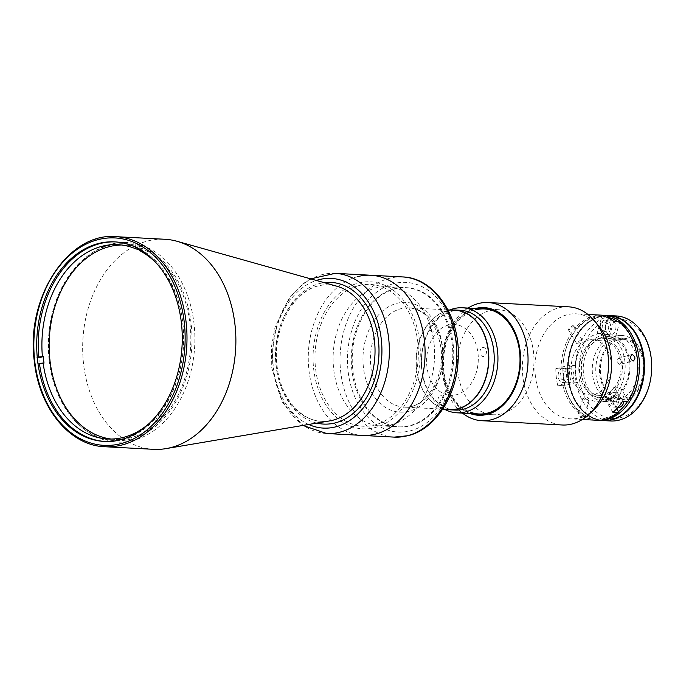 <?xml version="1.0" encoding="UTF-8"?>
<svg xmlns="http://www.w3.org/2000/svg" width="686" height="686" viewBox="0 0 686 686"><rect width="100%" height="100%" fill="white"/><g stroke="black" fill="none" stroke-linecap="round" stroke-linejoin="round"><path stroke-width="0.51" stroke-dasharray="3.43 2.57" d="M49.195 360.459A98.604 71.73 -87 0 0 131.043 439.057A98.604 71.73 -87 0 0 191.18 323.981A98.604 71.73 -87 0 0 109.323 245.382A98.604 71.73 -87 0 0 49.195 360.459M153.681 449.33A105.181 76.515 93 0 1 83.546 363.752A105.181 76.515 93 0 1 164.854 239.268M50.155 360.802A99.924 72.69 93 0 1 127.407 242.544A99.924 72.69 93 0 1 194.035 323.843A99.924 72.69 93 0 1 116.791 442.101A99.924 72.69 93 0 1 50.155 360.802M357.835 276.578A80.202 58.344 -87 0 0 308.306 361.239A80.202 58.344 -87 0 0 362.414 435.421A80.202 58.344 93 0 1 308.932 370.174A80.202 58.344 93 0 1 370.937 275.249M419.678 341.722A73.625 53.559 93 0 1 374.779 427.644A73.625 53.559 93 0 1 313.665 368.957A73.625 53.559 93 0 1 358.564 283.026A73.625 53.559 93 0 1 419.678 341.722M449.793 409.525A49.701 36.152 93 0 1 416.659 369.094A49.701 36.152 93 0 1 455.075 310.269M434.032 343.36A69.68 50.687 93 0 1 380.155 425.835A69.68 50.687 93 0 1 333.688 369.137A69.68 50.687 93 0 1 387.564 286.671A69.68 50.687 93 0 1 434.032 343.36M453.163 344.381A69.68 50.687 93 0 1 399.295 426.855A69.68 50.687 93 0 1 352.827 370.157A69.68 50.687 93 0 1 406.695 287.683A69.68 50.687 93 0 1 453.163 344.381M140.484 250.673A97.292 70.769 93 0 1 141.625 251.273L140.724 251.222M157.128 263.964A97.292 70.769 93 0 1 158.912 413.392L158.312 415.287L159.504 417.285L162.205 417.431L159.812 413.444L158.912 413.392M159.812 413.444A97.292 70.769 93 0 1 156.074 417.723L155.173 417.671A97.292 70.769 93 0 1 148.613 423.957M121.533 244.988A97.292 70.769 93 0 1 125.144 245.056A97.292 70.769 93 0 1 190.777 335.051A97.292 70.769 93 0 1 130.692 437.754A97.292 70.769 93 0 1 114.802 439.366A97.292 70.769 93 0 1 111.201 439.049M156.074 417.723L158.475 421.71L155.773 421.564L154.573 419.575L155.173 417.671M154.573 419.575A99.924 72.69 93 0 1 104.915 441.467M44.015 363.083L40.234 364.06L37.524 363.914L39.419 363.426M141.625 251.273L143.014 246.308L140.313 246.163L139.618 248.641L140.038 249.635M139.618 248.641A99.924 72.69 93 0 1 158.312 415.287M143.014 246.308A102.548 74.603 -87 0 0 138.555 244.13L137.414 248.178M135.476 247.209L135.854 243.984L138.555 244.13M115.531 241.918A99.924 72.69 93 0 1 135.151 246.471M40.234 364.06A102.548 74.603 -87 0 1 39.505 357.603L36.804 357.457L38.699 356.977M158.475 421.71A102.548 74.603 -87 0 0 162.205 417.431M501.475 413.847A52.59 38.253 93 0 1 492.882 414.721A52.59 38.253 93 0 1 457.408 366.075A52.59 38.253 93 0 1 489.89 310.552A52.59 38.253 93 0 1 498.473 309.686A52.59 38.253 93 0 1 533.957 358.332A52.59 38.253 93 0 1 501.475 413.847M444.511 409.25A52.59 38.253 93 0 1 421.444 358.255A52.59 38.253 93 0 1 449.793 309.995M460.495 310.295A49.958 36.341 -87 0 0 452.34 311.118A49.958 36.341 -87 0 0 421.478 363.863A49.958 36.341 -87 0 0 455.187 410.074M451.362 310.072A49.958 36.341 -87 0 0 446.929 310.835A49.958 36.341 -87 0 0 416.05 361.016A49.958 36.341 -87 0 0 446.08 409.328M483.69 356.386A4.468 3.25 93 0 1 479.986 352.827A4.468 3.25 93 0 1 482.704 347.605A4.468 3.25 93 0 1 486.417 351.172A4.468 3.25 93 0 1 483.69 356.386M441.621 404.586A4.468 3.25 93 0 1 437.908 401.018A4.468 3.25 93 0 1 440.635 395.805A4.468 3.25 93 0 1 444.348 399.363A4.468 3.25 93 0 1 441.621 404.586M433.466 331.904A4.468 3.25 93 0 1 429.762 328.337A4.468 3.25 93 0 1 432.489 323.123A4.468 3.25 93 0 1 436.193 326.682A4.468 3.25 93 0 1 433.466 331.904M448.524 325.035A35.501 25.819 -87 0 0 426.881 366.47A35.501 25.819 -87 0 0 456.344 394.759A35.501 25.819 -87 0 0 477.996 353.333A35.501 25.819 -87 0 0 448.524 325.035M616.217 315.946A52.59 38.253 -87 0 0 607.633 316.821A52.59 38.253 -87 0 0 575.151 372.335A52.59 38.253 -87 0 0 610.634 420.981M603.157 420.587A52.59 38.253 93 0 1 567.939 371.769A52.59 38.253 93 0 1 600.422 316.435A52.59 38.253 93 0 1 608.739 315.551M620.727 417.628A49.958 36.341 93 0 1 579.258 377.806A49.958 36.341 93 0 1 609.725 319.496A49.958 36.341 93 0 1 651.194 359.318A49.958 36.341 93 0 1 620.727 417.628M618.703 399.552A31.556 22.955 93 0 1 592.507 374.402A31.556 22.955 93 0 1 611.749 337.572A31.556 22.955 93 0 1 637.946 362.723A31.556 22.955 93 0 1 618.703 399.552M609.691 399.072A31.556 22.955 93 0 1 583.503 373.921A31.556 22.955 93 0 1 602.745 337.092A31.556 22.955 93 0 1 628.933 362.242A31.556 22.955 93 0 1 609.691 399.072M597.48 420.269A52.59 38.253 93 0 1 562.88 371.066A52.59 38.253 93 0 1 595.379 316.169A52.59 38.253 93 0 1 603.063 315.268M602.883 420.569A52.59 38.253 93 0 1 567.408 371.923A52.59 38.253 93 0 1 599.881 316.409A52.59 38.253 93 0 1 608.473 315.534M602.162 315.2A52.59 38.253 -87 0 0 593.579 316.075A52.59 38.253 -87 0 0 561.071 368.922L562.932 368.725A51.279 37.301 -87 0 1 594.625 317.412A51.279 37.301 -87 0 1 607.847 317.266A51.279 37.301 -87 0 0 594.625 317.412A51.279 37.301 -87 0 0 563.352 377.249A51.279 37.301 -87 0 0 605.918 418.126A51.279 37.301 -87 0 0 618.438 411.66A51.279 37.301 -87 0 1 564.81 385.506L562.957 385.712A52.59 38.253 -87 0 0 596.58 420.235M609.357 400.847A33.391 24.293 93 0 1 603.903 401.404A33.391 24.293 93 0 1 581.376 370.509A33.391 24.293 93 0 1 601.999 335.257A33.391 24.293 93 0 1 607.453 334.708A33.391 24.293 93 0 1 629.98 365.595A33.391 24.293 93 0 1 609.357 400.847M623.771 401.619A33.391 24.293 93 0 1 618.318 402.168A33.391 24.293 93 0 1 595.791 371.28A33.391 24.293 93 0 1 616.414 336.029A33.391 24.293 93 0 1 621.868 335.471A33.391 24.293 93 0 1 644.394 366.358A33.391 24.293 93 0 1 623.771 401.619M625.28 399.132A30.767 22.381 93 0 1 599.744 374.607A30.767 22.381 93 0 1 618.506 338.704A30.767 22.381 93 0 1 644.043 363.228A30.767 22.381 93 0 1 625.28 399.132M618.635 339.862A29.584 21.523 93 0 1 623.463 339.373A29.584 21.523 93 0 1 643.425 366.736A29.584 21.523 93 0 1 625.152 397.966A29.584 21.523 93 0 1 620.324 398.455A29.584 21.523 93 0 1 600.361 371.092A29.584 21.523 93 0 1 618.635 339.862M597.738 338.755A29.584 21.523 93 0 1 602.565 338.267A29.584 21.523 93 0 1 622.519 365.629A29.584 21.523 93 0 1 604.255 396.86A29.584 21.523 93 0 1 599.418 397.348A29.584 21.523 93 0 1 579.464 369.986A29.584 21.523 93 0 1 597.738 338.755M597.952 340.693A27.612 20.083 93 0 1 602.462 340.23A27.612 20.083 93 0 1 621.087 365.775A27.612 20.083 93 0 1 604.032 394.922A27.612 20.083 93 0 1 599.53 395.376A27.612 20.083 93 0 1 580.896 369.84A27.612 20.083 93 0 1 597.952 340.693M588.219 340.17A27.612 20.083 93 0 1 592.73 339.716A27.612 20.083 93 0 1 611.355 365.252A27.612 20.083 93 0 1 594.308 394.399A27.612 20.083 93 0 1 589.797 394.862A27.612 20.083 93 0 1 571.172 369.317A27.612 20.083 93 0 1 588.219 340.17M627.544 401.473A51.279 37.301 -87 0 0 617.537 321.537M604.04 401.336A34.18 24.867 -87 0 0 624.886 361.445A34.18 24.867 -87 0 0 596.511 334.193A34.18 24.867 -87 0 0 575.665 374.093A34.18 24.867 -87 0 0 604.04 401.336M616.808 417.791A52.325 38.064 93 0 1 611.981 419.472A52.325 38.064 93 0 1 603.44 420.338L603.26 420.329A52.325 38.064 93 0 0 611.801 419.463A52.325 38.064 93 0 0 623.694 413.555A52.325 38.064 93 0 1 611.801 419.463A52.325 38.064 93 0 1 603.26 420.329A52.325 38.064 93 0 1 567.957 371.923A52.325 38.064 93 0 1 600.276 316.683A52.325 38.064 93 0 1 608.816 315.817A52.325 38.064 93 0 1 628.419 324.718A52.325 38.064 93 0 0 608.816 315.817L608.456 315.8A52.325 38.064 93 0 1 643.76 364.197A52.325 38.064 93 0 1 611.44 419.446A52.325 38.064 93 0 1 602.9 420.304A52.325 38.064 93 0 1 567.596 371.906A52.325 38.064 93 0 1 599.916 316.666A52.325 38.064 93 0 1 608.456 315.8M603.44 420.338A52.325 38.064 93 0 1 568.137 371.932A52.325 38.064 93 0 1 600.456 316.692A52.325 38.064 93 0 1 608.997 315.826A52.325 38.064 93 0 1 622.022 319.779M602.9 420.304L603.26 420.329A52.325 38.064 93 0 1 567.957 371.923A52.325 38.064 93 0 1 600.276 316.683A52.325 38.064 93 0 1 608.816 315.817L608.997 315.826M358.847 285.616A71.001 51.647 -87 0 0 315.56 368.468A71.001 51.647 -87 0 0 374.496 425.063A71.001 51.647 -87 0 0 417.791 342.203A71.001 51.647 -87 0 0 358.847 285.616M394.364 288.789A69.68 50.687 -87 0 0 351.875 370.106A69.68 50.687 -87 0 0 409.714 425.654A69.68 50.687 -87 0 0 452.211 344.329A69.68 50.687 -87 0 0 394.364 288.789M598.835 326.039A52.59 38.253 -87 0 0 576.043 313.811A52.59 38.253 -87 0 0 567.451 314.677A52.59 38.253 -87 0 0 534.969 370.2A52.59 38.253 -87 0 0 570.452 418.846A52.59 38.253 -87 0 0 579.035 417.98A52.59 38.253 -87 0 0 594.419 409.105M568.591 306.831A59.168 43.038 -87 0 0 558.927 307.808A59.168 43.038 -87 0 0 522.389 370.269A59.168 43.038 -87 0 0 562.297 424.994M572.836 325.55L573.77 325.97L569.097 329.829L568.137 329.357L572.836 325.55M578.752 415.888C583.109 416.874 584.601 417.594 583.211 418.057L577.801 416.128L578.752 415.888M588.099 400.65C589.471 400.247 587.979 399.518 583.632 398.48L582.68 398.746L589.008 400.521L584.129 417.903L583.211 418.057M562.957 385.712L557.727 385.429A52.59 38.253 93 0 1 555.849 368.648L561.071 368.922M581.239 339.544L576.532 343.343L577.501 343.823L582.165 339.956L581.239 339.544M619.724 364.412C616.705 362.079 616.465 359.927 619.004 357.955C622.271 360.227 622.511 362.38 619.724 364.412L633.478 360.956M631.84 354.585L619.004 357.955M468.066 308.065A59.168 43.038 -87 0 0 441.981 359.344A59.168 43.038 -87 0 0 462.475 413.101M475.552 308.468A53.902 39.213 -87 0 0 475.415 308.503A53.902 39.213 -87 0 0 442.196 359.447A53.902 39.213 -87 0 0 469.961 413.495M478.734 308.631A53.114 38.639 -87 0 0 475.501 309.275A53.114 38.639 -87 0 0 442.684 361.616A53.114 38.639 -87 0 0 473.143 413.667M475.921 309.806A52.59 38.253 -87 0 0 443.516 359.421A52.59 38.253 -87 0 0 470.476 412.2M605.944 331.535A4.468 3.25 93 0 1 602.231 327.977A4.468 3.25 93 0 1 604.958 322.754A4.468 3.25 93 0 1 608.671 326.322A4.468 3.25 93 0 1 605.944 331.535M613.678 321.34L608.705 339.055A34.18 24.867 -87 0 0 597.103 333.405L602.076 315.68M597.103 333.405L602.874 333.705L603.371 333.216L607.727 317.687M562.932 368.725L575.108 365.595L569.371 365.166A34.18 24.867 -87 0 0 571.258 381.956L557.727 385.429M555.849 368.648L569.371 365.166M563.875 379.735A4.468 3.25 93 0 1 560.162 376.168A4.468 3.25 93 0 1 562.889 370.955A4.468 3.25 93 0 1 566.602 374.513A4.468 3.25 93 0 1 563.875 379.735M571.258 381.956L576.995 382.385L564.81 385.506M616.723 408.805L610.737 398.832L604.357 398.094A34.18 24.867 -87 0 0 614.073 386.964L622.631 401.207M612.915 412.337L604.357 398.094M614.099 404.217A4.468 3.25 93 0 1 610.386 400.658A4.468 3.25 93 0 1 613.113 395.436A4.468 3.25 93 0 1 616.825 399.003A4.468 3.25 93 0 1 614.099 404.217M614.073 386.964L620.453 387.701L628.153 400.521L627.862 401.49M618.901 321.614L619.449 322.917L614.973 338.867L614.467 339.364L608.705 339.055M628.153 400.521A51.279 37.301 -87 0 0 619.449 322.917M562.589 368.245A7.229 5.256 93 0 1 563.763 368.125A7.229 5.256 93 0 1 568.643 374.813A7.229 5.256 93 0 1 564.175 382.445A7.229 5.256 93 0 1 563 382.565A7.229 5.256 93 0 1 558.121 375.877A7.229 5.256 93 0 1 562.589 368.245M567.811 368.519A7.229 5.256 93 0 1 568.994 368.399A7.229 5.256 93 0 1 573.873 375.088A7.229 5.256 93 0 1 569.406 382.719A7.229 5.256 93 0 1 568.222 382.839A7.229 5.256 93 0 1 563.343 376.151A7.229 5.256 93 0 1 567.811 368.519M612.812 392.726A7.229 5.256 93 0 1 613.987 392.606A7.229 5.256 93 0 1 618.866 399.295A7.229 5.256 93 0 1 614.399 406.935A7.229 5.256 93 0 1 613.224 407.055A7.229 5.256 93 0 1 608.345 400.367A7.229 5.256 93 0 1 612.812 392.726M618.446 407.33A7.229 5.256 93 0 1 613.567 400.641A7.229 5.256 93 0 1 618.035 393.009A7.229 5.256 93 0 1 619.218 392.889A7.229 5.256 93 0 1 623.994 401.284M604.658 320.045A7.229 5.256 93 0 1 605.832 319.925A7.229 5.256 93 0 1 610.712 326.613A7.229 5.256 93 0 1 606.253 334.245A7.229 5.256 93 0 1 605.069 334.365A7.229 5.256 93 0 1 600.19 327.676A7.229 5.256 93 0 1 604.658 320.045M613.584 321.262A7.229 5.256 93 0 1 615.822 328.731A7.229 5.256 93 0 1 611.475 334.528A7.229 5.256 93 0 1 610.291 334.648A7.229 5.256 93 0 1 605.412 327.959A7.229 5.256 93 0 1 609.88 320.328A7.229 5.256 93 0 1 611.063 320.208A7.229 5.256 93 0 1 613.027 320.851M316.778 423.091A70.932 51.596 93 0 1 276.269 366.367A70.932 51.596 93 0 1 324.246 282.675M104.795 446.732A105.181 76.515 93 0 1 34.66 361.153A105.181 76.515 93 0 1 115.977 236.67M329.683 420.904A68.334 49.709 93 0 1 276.072 365.775A68.334 49.709 93 0 1 336.852 286.216L329.169 284.939C299.559 281.663 271.287 324.341 277.084 365.972C280.128 396.748 300.142 420.827 321.906 421.35L329.683 420.904M308.674 424.463A74.946 54.511 93 0 1 273.38 367.104A74.946 54.511 93 0 1 316.34 280.445M326.682 433.526A80.202 58.344 93 0 1 273.2 368.271A80.202 58.344 93 0 1 335.205 273.345M442.384 348.265A49.701 36.152 93 0 1 403.96 407.09A49.701 36.152 93 0 1 370.817 366.65A49.701 36.152 93 0 1 409.242 307.834A49.701 36.152 93 0 1 442.384 348.265M363.426 367.43A54.957 39.977 93 0 1 396.945 303.298A54.957 39.977 93 0 1 442.564 347.107A54.957 39.977 93 0 1 409.053 411.24A54.957 39.977 93 0 1 363.426 367.43M393.781 283.618A74.946 54.511 -87 0 0 348.085 371.083A74.946 54.511 -87 0 0 410.297 430.817A74.946 54.511 -87 0 0 455.993 343.36A74.946 54.511 -87 0 0 393.781 283.618M402.699 276.938A80.202 58.344 -87 0 0 389.605 278.267A80.202 58.344 -87 0 0 340.067 362.928A80.202 58.344 -87 0 0 394.176 437.111M114.794 241.875L127.407 242.544M310.698 278.859L302.972 283.73L289.809 296.892L275.035 327.188L271.519 346.49L271.759 367.885L282.006 401.739L302.895 425.44M104.178 441.432L116.791 442.101M447.984 309.892L409.242 307.834C426.075 309.926 436.648 323.278 440.944 347.879C445.274 378.706 424.145 409.731 403.96 407.09L442.702 409.148M380.155 425.835L399.295 426.855M387.564 286.671L406.695 287.683M117.932 244.67L125.144 245.056M107.591 438.98L114.802 439.366M492.882 414.721L478.922 413.975M498.473 309.686L484.513 308.94M603.903 401.404L618.318 402.168M602.565 338.267L623.463 339.373M592.73 339.716L602.462 340.23M589.797 394.862L599.53 395.376M599.418 397.348L620.324 398.455M607.453 334.708L621.868 335.471M582.337 419.48L570.452 418.846M582.68 398.746L577.801 416.128M576.532 343.343L568.137 329.357M582.165 339.956L573.77 325.97M587.928 314.445L576.043 313.811M563.763 368.125L568.994 368.399M563 382.565L568.222 382.839M613.987 392.606L619.218 392.889M613.224 407.055L618.095 407.312M605.832 319.925L611.063 320.208M605.069 334.365L610.291 334.648"/><path stroke-width="1.03" d="M234.998 324.847A105.181 76.515 93 0 1 166.072 448.61A105.181 76.515 93 0 1 153.681 449.33L104.795 446.732A105.181 76.515 93 0 0 186.112 322.249A105.181 76.515 93 0 0 115.977 236.67L164.854 239.268A105.181 76.515 93 0 1 177.108 241.3A105.181 76.515 93 0 1 234.998 324.847M37.541 360.133A99.924 72.69 93 0 1 114.794 241.875A99.924 72.69 93 0 1 181.43 323.166A99.924 72.69 93 0 1 104.178 441.432A99.924 72.69 93 0 1 37.541 360.133M424.411 340.505A80.202 58.344 93 0 1 362.414 435.421A80.202 58.344 -87 0 0 375.508 434.101A80.202 58.344 -87 0 0 425.037 349.431A80.202 58.344 -87 0 0 370.937 275.249A80.202 58.344 93 0 1 424.411 340.505M447.984 309.892L455.075 310.269A49.701 36.152 93 0 1 488.218 350.709A49.701 36.152 93 0 1 449.793 409.525L442.702 409.148M140.484 250.673A97.292 70.769 93 0 0 137.157 249.095L136.257 249.044L135.151 246.471M140.038 249.635L140.724 251.222A97.292 70.769 93 0 1 157.128 263.964M148.613 423.957A97.292 70.769 93 0 1 123.48 437.376A97.292 70.769 93 0 1 107.591 438.98A97.292 70.769 93 0 1 43.115 363.04L39.419 363.426A99.924 72.69 93 0 0 104.915 441.467M111.201 439.049A97.292 70.769 93 0 1 49.118 346.893A97.292 70.769 93 0 1 109.254 246.66A97.292 70.769 93 0 1 121.533 244.988M115.531 241.918A99.924 72.69 93 0 0 99.959 243.599A99.924 72.69 93 0 0 38.699 356.977L42.395 356.583A97.292 70.769 93 0 1 102.043 246.274A97.292 70.769 93 0 1 117.932 244.67A97.292 70.769 93 0 1 136.257 249.044M39.505 357.603L43.295 356.634A97.292 70.769 93 0 0 44.015 363.083L43.115 363.04M137.157 249.095L137.414 248.178M42.395 356.583L43.295 356.634M449.793 309.995A52.59 38.253 93 0 1 453.849 308.64A52.59 38.253 93 0 1 462.441 307.765A52.59 38.253 93 0 1 497.916 356.411A52.59 38.253 93 0 1 465.434 411.934A52.59 38.253 93 0 1 456.85 412.8A52.59 38.253 93 0 1 444.511 409.25M446.08 409.328A49.958 36.341 -87 0 0 449.784 409.791L455.187 410.074A49.958 36.341 -87 0 0 463.342 409.25A49.958 36.341 -87 0 0 494.203 356.506A49.958 36.341 -87 0 0 460.495 310.295L455.092 310.012A49.958 36.341 -87 0 0 451.362 310.072M449.784 409.791A49.958 36.341 -87 0 0 457.939 408.967A49.958 36.341 -87 0 0 488.801 356.223A49.958 36.341 -87 0 0 455.092 310.012M603.423 420.595L610.634 420.981A52.59 38.253 -87 0 0 619.218 420.115A52.59 38.253 -87 0 0 651.7 364.592A52.59 38.253 -87 0 0 616.217 315.946L609.014 315.569A52.59 38.253 93 0 1 644.497 364.215A52.59 38.253 93 0 1 612.015 419.729A52.59 38.253 93 0 1 603.423 420.595A52.59 38.253 93 0 1 603.157 420.587M603.063 315.268A52.59 38.253 93 0 1 603.972 315.294A52.59 38.253 93 0 1 639.446 363.94A52.59 38.253 93 0 1 606.964 419.463A52.59 38.253 93 0 1 598.381 420.329A52.59 38.253 93 0 1 597.48 420.269M603.972 315.294L608.473 315.534A52.59 38.253 93 0 1 643.948 364.18A52.59 38.253 93 0 1 611.475 419.703A52.59 38.253 93 0 1 602.883 420.569L598.381 420.329M582.337 419.48L596.58 420.235A52.59 38.253 -87 0 0 605.163 419.369A52.59 38.253 -87 0 0 618.146 412.62L618.438 411.66A51.279 37.301 -87 0 0 627.544 401.473M617.537 321.537A51.279 37.301 -87 0 0 607.847 317.266L607.299 315.954A52.59 38.253 -87 0 0 602.162 315.2L587.928 314.445M628.419 324.718A52.325 38.064 93 0 1 623.694 413.555A52.325 38.064 93 0 0 628.419 324.718M622.022 319.779A52.325 38.064 93 0 1 644.231 370.106A52.325 38.064 93 0 1 616.808 417.791M310.698 278.859L335.205 273.345L370.937 275.249A80.202 58.344 -87 0 0 357.835 276.578M462.475 413.101A59.168 43.038 -87 0 0 481.812 420.715L562.297 424.994A59.168 43.038 -87 0 0 571.961 424.017A59.168 43.038 -87 0 0 589.265 414.035A59.168 43.038 -87 0 0 594.239 320.594A59.168 43.038 -87 0 0 568.591 306.831L488.106 302.552A59.168 43.038 -87 0 0 478.442 303.529A59.168 43.038 -87 0 0 468.066 308.065M632.295 354.542C629.714 356.514 629.954 358.667 633.015 360.999C635.768 358.984 635.519 356.831 632.295 354.542L631.84 354.585M481.812 420.715A59.168 43.038 -87 0 0 491.476 419.738A59.168 43.038 -87 0 0 528.014 357.277A59.168 43.038 -87 0 0 488.106 302.552M469.961 413.495A53.902 39.213 -87 0 0 487.292 414.378A53.902 39.213 -87 0 0 520.177 351.558A53.902 39.213 -87 0 0 475.552 308.468M473.143 413.667A53.114 38.639 -87 0 0 487.206 413.607A53.114 38.639 -87 0 0 519.808 353.813A53.114 38.639 -87 0 0 478.734 308.631M470.476 412.2A52.59 38.253 -87 0 0 487.506 413.109A52.59 38.253 -87 0 0 519.576 351.729A52.59 38.253 -87 0 0 475.921 309.806M633.015 360.999L633.478 360.956M607.299 315.954L602.076 315.68A52.59 38.253 93 0 1 613.678 321.34L618.901 321.614A52.59 38.253 -87 0 1 627.862 401.49L622.631 401.207A52.59 38.253 93 0 1 612.915 412.337L618.146 412.62M618.438 411.66L616.723 408.805M589.265 414.035L594.419 409.105A52.59 38.253 -87 0 0 598.835 326.039L594.239 320.594M623.994 401.284A7.229 5.256 93 0 1 619.63 407.21A7.229 5.256 93 0 1 618.446 407.33L618.095 407.312M613.027 320.851A7.229 5.256 93 0 1 613.584 321.262M324.246 282.675A70.932 51.596 93 0 1 378.406 340.127A70.932 51.596 93 0 1 316.778 423.091M184.268 322.437A103.869 75.554 93 0 1 120.925 443.653A103.869 75.554 93 0 1 34.703 360.862A103.869 75.554 93 0 1 98.047 239.646A103.869 75.554 93 0 1 184.268 322.437M177.108 241.3L336.852 286.216A68.334 49.709 93 0 1 374.462 340.496A68.334 49.709 93 0 1 329.683 420.904L166.072 448.61M316.34 280.445A74.946 54.511 93 0 1 381.296 339.381A74.946 54.511 93 0 1 308.674 424.463M335.205 273.345A80.202 58.344 93 0 1 388.688 338.601A80.202 58.344 93 0 1 326.682 433.526L394.176 437.111A80.202 58.344 -87 0 0 407.27 435.79A80.202 58.344 -87 0 0 456.807 351.121A80.202 58.344 -87 0 0 402.699 276.938L370.937 275.249M115.977 236.67C68.343 231.971 25.545 297.724 34.3 361.059C38.939 407.99 69.715 445.677 104.795 446.732M302.895 425.44L326.682 433.526M478.922 413.975L456.85 412.8M484.513 308.94L462.441 307.765M402.699 276.938C435.447 277.83 461.061 317.841 458.145 359.918C456.739 395.908 435.378 429.196 407.999 435.721L394.176 437.111"/></g></svg>
